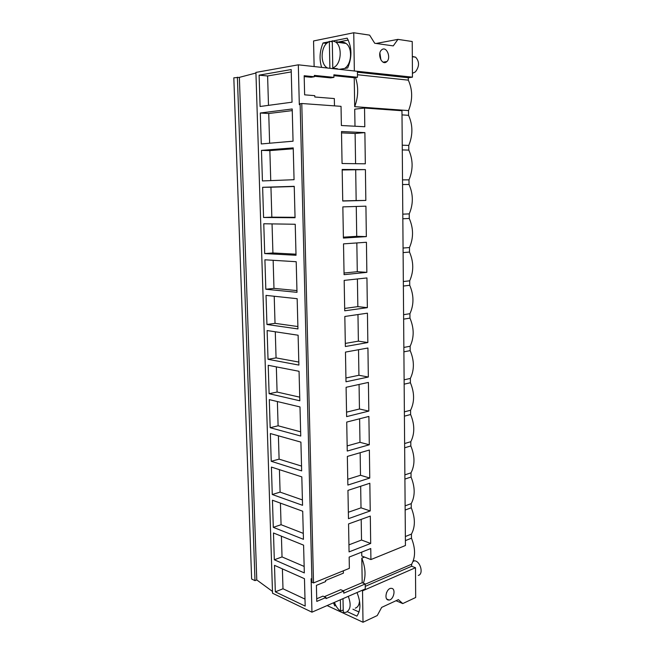 <?xml version="1.0" encoding="UTF-8"?>
<svg xmlns="http://www.w3.org/2000/svg" width="655" height="655" viewBox="0 0 655 655"><rect width="100%" height="100%" fill="white"/><g stroke="black" fill="none" stroke-linecap="round" stroke-linejoin="round"><path stroke-width="0.98" d="M300.137 104.538L299.31 104.644L298.32 64.82L255.917 72.41L272.529 593.225L311.952 612.179L365.285 588.935L365.203 583.957L343.777 593.184L343.728 591.023L325.994 598.629L325.969 597.491L316.783 601.413L316.398 585.374L325.609 581.591L325.584 580.453L343.392 573.158L343.343 570.8M311.952 612.179L311.117 578.766L311.895 579.11M325.969 597.491L322.964 596.124L316.717 598.776M343.728 591.023L340.723 589.705L324.258 596.713M343.228 590.802L362.19 582.688L361.806 558.15C365.482 567.533 366.006 575.876 363.378 583.187L362.19 582.688M361.707 552.116L361.773 555.997L370.918 559.567L370.763 548.538L349.156 557.086L349.361 568.352L313.524 582.95L301.783 103.506L341.034 106.339L341.378 125.514L364.802 126.743L364.532 108.034L401.973 110.736L405.437 545.509L370.918 559.567M365.203 583.957L363.378 583.187M405.363 536.51L411.438 534.095L411.471 538.189C415.524 548.366 415.581 557.045 411.643 564.225L411.659 566.256L365.244 586.364M361.707 590.491L362.526 590.843L415.491 567.713L411.659 566.256M256.776 579.937L239.37 77.364L233.819 77.814L251.635 579.028L254.992 580.625L256.776 579.937L272.472 591.44M275.329 591.85L305.181 606.104L304.469 578.692L274.494 565.355L275.329 591.85L282.993 588.771L305.001 599.104M264.71 253.583L263.769 223.764L295.225 224.256L296.027 255.262L264.71 253.583L272.922 252.977L296.003 254.181M264.907 259.789L265.824 289.248L297.002 292.327L296.199 261.713L264.907 259.789M293.227 147.899L294.062 179.699L262.426 180.936L261.468 150.38L293.227 147.899M262.63 187.297L263.572 217.485L295.053 217.722L294.234 186.323L262.63 187.297L270.949 187.215L271.841 217.157L295.045 217.321M272.267 494.509L302.553 505.308L301.816 476.881L271.407 467.081L272.267 494.509L280.094 492.118L302.413 499.929M271.227 461.3L270.359 433.553L300.907 442.117L301.66 470.896L271.227 461.3L279.104 459.147L301.529 466.082M274.322 559.779L304.321 572.912L303.592 545.165L273.479 532.982L274.322 559.779L282.035 556.922L304.149 566.436M273.299 527.332L303.445 539.311L302.708 511.227L272.447 500.224L273.299 527.332L281.069 524.704L303.29 533.375M268.026 359.3L267.125 330.546L298.115 335.221L298.893 365.081L268.026 359.3L276.066 357.892L298.819 362.068M266.937 324.487L297.951 328.933L297.165 298.696L266.02 295.38L266.937 324.487L275.026 323.341L297.894 326.55M270.171 427.699L269.295 399.624L299.99 406.927L300.751 436.05L270.171 427.699L278.105 425.791L300.637 431.825M269.107 393.704L299.826 400.786L299.057 371.295L268.214 365.293L269.107 393.704L277.09 392.042L299.736 397.159M261.263 143.944L293.055 141.193L292.212 108.976L260.297 113.004L261.263 143.944M260.092 106.487L292.04 102.188L291.188 69.553L259.11 75.161L260.092 106.487M411.471 538.189L405.396 540.629M364.507 557.069L361.806 558.15M411.643 564.225L365.212 584.235M411.438 534.095C415.393 526.694 415.335 517.917 411.258 507.772L411.234 503.63C415.204 496.015 415.147 487.14 411.045 477.028L411.021 472.836C415.016 464.993 414.951 456.027 410.832 445.94L410.808 441.707C414.82 433.635 414.762 424.571 410.619 414.517L410.587 410.243C414.631 401.933 414.566 392.771 410.398 382.749L410.366 378.418C414.427 369.87 414.369 360.61 410.177 350.622L410.145 346.241C414.23 337.456 414.165 328.089 409.956 318.133L409.924 313.712C414.026 304.673 413.96 295.2 409.727 285.285L409.694 280.807C413.821 271.522 413.755 261.935 409.498 252.06L409.473 247.541C413.616 237.986 413.551 228.3 409.269 218.459L409.236 213.882C413.411 204.073 413.338 194.273 409.039 184.481L409.007 179.847C413.199 169.768 413.125 159.853 408.802 150.101L408.769 145.418C412.986 135.069 412.912 125.031 408.564 115.329L408.532 110.597C412.765 99.961 412.699 89.809 408.319 80.156L408.302 77.757L412.453 77.159L412.232 41.519L397.945 39.374L393.254 45.891L374.717 43.263L369.616 35.133L353.749 32.75L313.557 40.962L314.13 66.556M396.038 600.725L402.751 603.574L415.679 597.499L415.491 567.713M402.751 603.574L398.396 599.628L381.668 607.381L377.247 615.561L363.017 622.25L362.526 590.843M388.104 599.98C383.969 599.137 386.393 588.698 390.798 588.329L391.911 588.395C396.029 589.312 393.549 599.726 389.135 600.045L388.104 599.98M327.115 605.572L363.017 622.25M356.991 592.546C360.905 602.354 360.872 610.214 356.885 616.118L347.371 611.729M335.778 605.474L334.762 605.924L333.46 602.805M239.37 77.364L255.933 73.024M254.992 580.625L237.388 77.184M282.395 568.876L282.993 588.771M386.663 592.382L386.409 593.053M352.93 609.224L359.03 611.999M298.32 64.82L357.401 71.321L357.491 77.257L333.87 74.801L333.919 77.38L314.318 75.399L314.343 76.75L304.174 75.734L304.632 94.836L314.768 95.663L314.801 97.005L334.328 98.561L334.468 105.864M333.886 75.661L354.232 77.757L354.691 106.675L408.532 110.597M333.919 77.38L330.669 77.896L314.334 76.25M314.343 76.75L311.109 77.274L304.198 76.594M364.532 108.034L354.723 109.18L354.994 126.235M408.564 115.329L402.006 114.887M357.491 77.257L354.232 77.757M355.509 77.56C358.645 87.18 358.367 96.891 354.691 106.675M353.463 70.887L412.453 77.159M408.302 77.757L357.417 72.206M357.458 74.736L408.319 80.156M259.11 75.161L267.608 75.98L291.246 71.911M267.608 75.98L268.493 105.357M354.347 70.748L353.749 32.75M321.613 67.383C319.157 59.269 319.64 51.131 323.071 42.968L328.335 41.92M330.382 41.511L332.265 41.134M333.297 40.921L347.175 38.154C351.997 47.283 352.169 57.222 347.674 67.956L339.339 69.332M381.971 49.6C386.581 46.079 391.313 57.615 386.925 61.529L386.409 61.963C381.906 65.557 377.018 54.144 381.382 50.091L381.971 49.6M376.142 43.459L397.945 39.374M326.517 43.435L323.071 42.968M337.161 42.239L348.223 40.061M380.899 59.883L379.9 53.022M370.689 543.453L370.304 516.083L348.558 523.926L349.066 551.887L370.689 543.453L361.519 540.039L361.192 519.374M348.935 544.854L361.519 540.039M368.577 394.113L368.413 382.422L346.094 387.293L346.626 416.621L368.822 411.094L368.577 394.113M344.825 316.463L345.365 346.511L367.848 342.549L367.439 313.18L344.825 316.463M345.996 381.775L368.339 377.026L367.93 348.01L345.463 352.095L345.996 381.775M346.937 433.888L347.248 451.049L369.297 444.77L368.896 416.424L346.724 422.066L346.937 433.888M348.468 518.67L370.231 510.933L369.838 483.251L347.952 490.382L348.468 518.67M369.535 461.456L369.371 450.034L347.346 456.429L347.862 485.06L369.764 478.044L369.535 461.456M344.17 280.389L344.718 310.806L367.357 307.662L366.939 277.941L344.17 280.389M343.073 219.605L343.408 238.076L366.35 236.611L365.924 206.161L342.843 206.89L343.073 219.605M365.408 169.612L342.172 169.448L342.745 201.028L365.842 200.438L365.408 169.612L342.18 169.989M366.857 272.349L366.432 242.268L343.515 243.865L344.072 274.666L366.857 272.349L357.286 271.694L356.836 242.94M341.492 131.532L342.066 163.513L365.326 163.816L364.884 132.613L341.492 131.532M301.783 103.506L300.121 103.727L311.968 582.262L313.524 582.95M281.413 536.191L282.035 556.922M411.258 507.772L405.15 510.024M411.234 503.63L405.118 505.857M370.231 510.933L361.011 507.838L360.668 486.239M348.345 512.251L361.011 507.838M280.422 503.122L281.069 524.704M411.045 477.028L404.905 479.075M411.021 472.836L404.872 474.867M369.764 478.044L360.496 475.268L360.144 452.711M347.756 479.272L360.496 475.268M279.423 469.668L280.094 492.118M410.832 445.94L404.659 447.791M410.808 441.707L404.626 443.533M369.297 444.77L359.98 442.322L359.611 418.791M347.15 445.908L359.98 442.322M278.4 435.804L279.104 459.147M410.619 414.517L404.405 416.162M410.587 410.243L404.372 411.856M368.822 411.094L359.456 408.998L359.063 384.46M346.544 412.151L359.456 408.998M277.376 401.548L278.105 425.791M410.398 382.749L404.151 384.174M410.366 378.418L404.119 379.818M368.339 377.026L358.924 375.274L358.522 349.721M345.93 377.984L358.924 375.274M276.336 366.874L277.09 392.042M410.177 350.622L403.898 351.833M410.145 346.241L403.857 347.428M367.848 342.549L358.383 341.157L357.966 314.556M345.308 343.416L358.383 341.157M275.28 331.774L276.066 357.892M409.956 318.133L403.636 319.132M409.924 313.712L403.603 314.67M367.357 307.662L357.843 306.63L357.401 278.964M344.677 308.431L357.843 306.63M274.216 296.256L275.026 323.341M409.727 285.285L403.374 286.055M409.694 280.807L403.333 281.544M344.039 273.02L357.286 271.694M265.824 289.248L273.978 288.372L296.952 290.591M273.143 260.297L273.978 288.372M409.498 252.06L403.103 252.601M409.473 247.541L403.071 248.04M366.35 236.611L356.729 236.34L356.263 206.464M343.392 237.175L356.729 236.34M272.046 223.895L272.922 252.977M409.269 218.459L402.833 218.762M409.236 213.882L402.8 214.152M365.842 200.438L356.164 200.561L355.69 170.071M342.737 200.897L356.164 200.561M263.572 217.485L271.841 217.157M270.949 187.215L294.234 186.495M409.039 184.481L402.563 184.538M409.007 179.847L402.53 179.871M355.583 163.693L355.108 133.481L341.517 132.875M364.884 132.613L355.108 133.481M261.468 150.38L269.852 150.593L270.752 180.616M269.852 150.593L293.252 148.783M408.802 150.101L402.293 149.913M408.769 145.418L402.252 145.197M260.297 113.004L268.738 113.511L269.631 143.216M268.738 113.511L292.253 110.597M359.505 600.815C359.276 604.827 357.859 607.283 355.247 608.176M348.272 596.345C351.367 604.565 350.589 609.903 345.946 612.376L343.269 612.384L343.007 598.645M340.371 599.792L340.592 611.148L343.22 609.969M334.435 602.379C335.827 606.268 337.874 609.191 340.592 611.148M418.291 575.409C423.793 574.165 420.551 561.351 414.607 560.778L413.272 560.786M340.068 42.64C342.18 41.871 344.17 42.149 346.045 43.459C352.071 47.357 352.022 61.881 346.004 67.375L344.751 68.439M337.874 69.176L337.26 68.816M332.789 68.218L335.688 66.204C341.689 60.645 341.714 45.965 335.688 42.035L332.265 40.782L332.789 68.218L337.456 68.734L336.588 69.029M336.965 42.215L336.948 41.429M329.883 68.292L329.35 41.363L332.281 41.764M329.35 41.363L326.485 43.467C320.541 49.297 320.737 63.756 326.771 67.555L327.574 68.038M412.429 73.327L415.426 71.853C419.487 66.483 419.552 61.586 415.606 57.165L412.331 56.453M389.135 600.045L386.786 599.038M383.126 62.16L386.925 61.529M413.027 561.458L414.607 560.778M346.045 43.459L335.688 42.035M412.331 56.731L415.606 57.165"/></g></svg>
